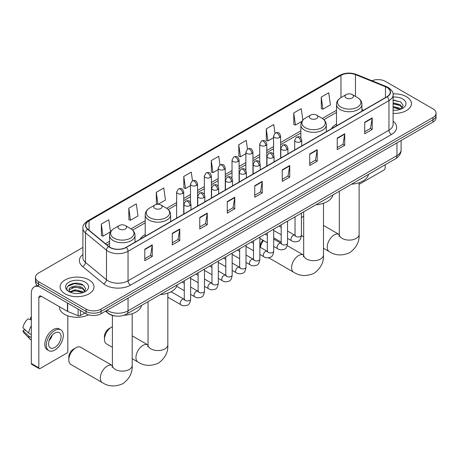 <?xml version="1.0" encoding="UTF-8"?>
<svg xmlns="http://www.w3.org/2000/svg" width="459" height="459" viewBox="0 0 459 459"><rect width="100%" height="100%" fill="white"/><g stroke="black" fill="none" stroke-linecap="round" stroke-linejoin="round"><path stroke-width="0.69" d="M145.21 234.566A18.733 10.815 0 0 0 140.07 239.254M336.499 124.125A18.733 10.815 0 0 0 331.352 128.813M115.071 315.981A10.603 6.122 180 0 1 108.364 313.48L105.53 311.139M82.913 247.435L38.573 273.03A10.603 6.122 0 0 0 35.469 277.362L35.469 281.981A10.603 6.122 0 0 0 38.573 286.307L86.057 313.721A10.603 6.122 0 0 0 101.055 313.721L432.946 122.105A10.603 6.122 0 0 0 436.05 117.779L436.05 115.467A10.603 6.122 0 0 1 432.946 119.799A10.603 6.122 0 0 0 436.05 115.467L436.05 113.161A10.603 6.122 0 0 0 432.946 108.829L385.462 81.415A10.603 6.122 0 0 0 371.899 80.721M35.469 277.362A10.603 6.122 0 0 0 38.573 281.688L86.057 309.102A10.603 6.122 0 0 0 101.055 309.102L101.055 311.414L432.946 119.799L101.055 311.414A10.603 6.122 0 0 1 86.057 311.414A10.603 6.122 0 0 0 101.055 311.414L101.055 313.721M38.573 281.688L38.573 284.001L86.057 311.414L38.573 284.001A10.603 6.122 0 0 1 35.469 279.669A10.603 6.122 0 0 0 38.573 284.001L38.573 286.307M406.45 96.711A16.966 9.794 0 0 0 393.03 93.877A16.966 9.794 0 0 1 406.45 96.711A16.966 9.794 0 0 1 411.425 103.636A16.966 9.794 0 0 0 406.45 96.711M89.057 279.956A16.966 9.794 0 0 0 70.571 277.833A16.966 9.794 0 0 0 60.095 286.886A16.966 9.794 0 0 0 65.063 293.812A16.966 9.794 0 0 0 83.555 295.935A16.966 9.794 0 0 0 94.026 286.886A16.966 9.794 0 0 0 89.057 279.956A16.966 9.794 0 0 0 70.571 277.833A16.966 9.794 0 0 0 60.095 286.886A16.966 9.794 0 0 0 65.063 293.812A16.966 9.794 0 0 0 83.555 295.935A16.966 9.794 0 0 0 94.026 286.886A16.966 9.794 0 0 0 89.057 279.956M386.96 87.474A11.309 6.529 180 0 1 390.27 92.093A11.309 6.529 180 0 1 386.96 96.711L126.047 247.349A11.309 6.529 180 0 1 108.783 246.477L87.784 229.161A11.309 6.529 180 0 1 85.741 225.421A11.309 6.529 180 0 1 89.052 220.802L340.98 75.356A11.309 6.529 180 0 1 355.461 74.622L385.451 86.745A11.309 6.529 180 0 1 386.96 87.474M387.161 87.359A11.595 6.696 0 0 0 385.612 86.613L355.627 74.49A11.595 6.696 0 0 0 340.779 75.236L88.851 220.687A11.595 6.696 0 0 0 87.554 229.259L108.553 246.569A11.595 6.696 0 0 0 126.242 247.464L387.161 96.826A11.595 6.696 0 0 0 387.161 87.359M144.792 249.197L144.792 260.741L152.285 256.409L152.285 244.865L144.792 249.197M144.792 258.692L150.563 255.359L152.256 245.249A2.829 1.635 -120 0 0 152.285 244.865M150.512 255.388L152.285 256.409M172.28 233.327L172.28 244.865L179.779 240.539L179.779 228.995L172.28 233.327M172.28 242.817L178.052 239.483L179.744 229.38A2.829 1.635 -120 0 0 179.779 228.995M178.006 239.512L179.779 240.539M199.768 217.451L199.768 228.995L207.267 224.669L207.267 213.125L199.768 217.451M199.768 226.947L205.546 223.613L207.238 213.51A2.829 1.635 -120 0 0 207.267 213.125M205.494 223.642L207.267 224.669M227.262 201.581L227.262 213.125L234.761 208.793L234.761 197.25L227.262 201.581M227.262 211.077L233.034 207.743L234.727 197.634A2.829 1.635 -120 0 0 234.761 197.25M232.988 207.772L234.761 208.793M364.716 122.22L364.716 133.764L372.215 129.438L372.215 117.894L364.716 122.22M364.716 131.716L370.493 128.382L372.186 118.279A2.829 1.635 -120 0 0 372.215 117.894M370.442 128.411L372.215 129.438M337.227 138.096L337.227 149.634L344.72 145.308L344.72 133.764L337.227 138.096M337.227 147.591L342.999 144.252L344.692 134.148A2.829 1.635 -120 0 0 344.72 133.764M342.948 144.287L344.72 145.308M309.733 153.966L309.733 165.51L317.232 161.178L317.232 149.634L309.733 153.966M309.733 163.461L315.511 160.128L317.203 150.018A2.829 1.635 -120 0 0 317.232 149.634M315.459 160.157L317.232 161.178M282.245 169.836L282.245 181.38L289.744 177.054L289.744 165.51L282.245 169.836M282.245 179.331L288.017 175.998L289.709 165.894A2.829 1.635 -120 0 0 289.744 165.51M287.965 176.026L289.744 177.054M254.751 185.711L254.751 197.25L262.25 192.923L262.25 181.38L254.751 185.711M254.751 195.201L260.528 191.868L262.221 181.764A2.829 1.635 -120 0 0 262.25 181.38M260.477 191.902L262.25 192.923M393.099 113.402A16.966 9.794 0 0 0 411.425 103.636A16.966 9.794 0 0 1 393.099 113.402M101.055 309.102L432.946 117.487A10.603 6.122 0 0 0 436.05 113.161M158.212 204.272L165.475 200.078L163.783 188.018L156.284 192.344L156.404 203.819M128.795 208.22L130.488 220.28L137.987 215.948L136.294 203.888L128.795 208.22L128.916 219.689M101.301 224.09L102.994 236.15L110.493 231.824L108.8 219.763L101.301 224.09L101.422 235.565M247.47 149.072L246.253 140.402L238.76 144.728L238.881 156.203M274.964 133.225L273.748 124.532L266.249 128.859L266.369 140.334M302.848 120.115L301.236 108.657L293.743 112.989L293.863 124.458M321.231 97.113L322.924 109.179L330.423 104.847L328.73 92.787L321.231 97.113L321.352 108.588M192.493 180.823L191.271 172.148L183.778 176.474L183.898 187.949M219.981 164.936L218.765 156.272L211.266 160.604L211.387 172.073M211.266 160.604L212.959 172.664L218.18 169.652M212.959 172.664L211.266 172.033M238.76 144.728L240.453 156.794L245.869 153.662M240.453 156.794L238.76 156.158M266.249 128.859L267.941 140.919L273.558 137.677M267.941 140.919L266.249 140.288M293.743 112.989L295.435 125.049L301.953 121.285M295.435 125.049L293.743 124.418M322.924 109.179L321.231 108.542M183.778 176.474L185.47 188.534L190.491 185.637M185.47 188.534L183.778 187.903M157.626 204.272L156.284 203.773M156.284 192.344L157.959 204.266M130.488 220.28L128.795 219.649M102.994 236.15L101.301 235.519M393.099 110.166L395.205 110.275M393.099 106.505L400.105 108.347L401.04 109.099M393.099 107.417L400.271 109.38M393.099 102.839L400.105 104.681L402.4 107.854M393.099 103.757L400.105 105.599L402.216 108.089M393.099 110.24A11.521 6.65 0 0 0 402.606 108.341A11.521 6.65 0 0 0 402.606 98.932A11.521 6.65 0 0 0 393.099 97.033M401.309 108.984L403.117 105.438L400.833 102.001L393.099 99.942M393.099 100.297L400.678 101.892M393.099 103.963L398.125 104.589M393.099 107.63L398.125 108.255M359.116 184.352L383.959 170.014A1.767 1.021 120 0 0 385.21 167.845L385.21 164.752M303.686 216.315A9.897 5.715 120 0 0 302.739 216.791L301.397 217.566L302.739 216.791A9.897 5.715 120 0 0 301.397 217.715M346.224 98.008A4.24 2.45 0 0 0 352.219 98.008A4.24 2.45 0 0 0 352.219 94.548L357.486 97.589A11.687 6.747 0 0 1 357.486 107.131A11.687 6.747 0 0 1 340.957 107.131A11.687 6.747 0 0 1 340.957 97.589C338.076 99.299 336.59 101.565 336.499 104.4A12.726 7.344 0 0 0 340.222 109.592A12.726 7.344 0 0 0 354.09 111.187A12.726 7.344 0 0 0 361.944 104.4C361.853 101.565 360.367 99.299 357.486 97.589L352.219 94.548A4.24 2.45 0 0 0 346.224 94.548A4.24 2.45 0 0 0 346.224 98.008M351.56 184.185A19.439 11.223 0 0 0 368.52 174.391M260.104 247.2L260.104 246.598A6.363 3.672 -60 0 1 262.904 240.172M263.541 240.545A9.897 5.715 120 0 0 260.328 247.326M310.582 118.583A4.24 2.45 0 0 0 316.584 118.583A4.24 2.45 0 0 0 316.584 115.123L321.851 118.164A11.687 6.747 0 0 1 321.851 127.705A11.687 6.747 0 0 1 305.321 127.705A11.687 6.747 0 0 1 305.321 118.164C302.441 119.874 300.955 122.146 300.857 124.974A12.726 7.344 0 0 0 304.587 130.167A12.726 7.344 0 0 0 318.454 131.762A12.726 7.344 0 0 0 326.309 124.974C326.211 122.146 324.725 119.874 321.851 118.164L316.584 115.123A4.24 2.45 0 0 0 310.582 115.123A4.24 2.45 0 0 0 310.582 118.583M315.918 204.76A19.439 11.223 0 0 0 332.884 194.966M104.451 339.35L104.451 336.464A6.363 3.672 -60 0 1 108.949 328.673L111.451 327.227A9.897 5.715 120 0 0 104.451 339.35A9.897 5.715 120 0 0 106.499 343.877L112.398 347.285M154.935 208.449A4.24 2.45 0 0 0 160.931 208.449A4.24 2.45 0 0 0 160.931 204.984L166.198 208.025A11.687 6.747 0 0 1 166.198 217.572A11.687 6.747 0 0 1 149.668 217.572A11.687 6.747 0 0 1 149.668 208.025C146.788 209.734 145.302 212.006 145.21 214.841A12.726 7.344 0 0 0 148.94 220.033A12.726 7.344 0 0 0 162.802 221.622A12.726 7.344 0 0 0 170.656 214.841C170.564 212.006 169.078 209.734 166.198 208.025L160.931 204.984A4.24 2.45 0 0 0 154.935 204.984A4.24 2.45 0 0 0 154.935 208.449M160.271 294.621A19.439 11.223 0 0 0 177.231 284.827M112.398 326.756A9.897 5.715 120 0 0 111.451 327.227L108.949 328.673M68.816 359.925L68.816 357.039A6.363 3.672 -60 0 1 73.314 349.247L75.81 347.807A9.897 5.715 120 0 0 68.816 359.925A9.897 5.715 120 0 0 70.864 364.457L102.351 382.634A9.897 5.715 -60 0 1 100.837 374.705A9.897 5.715 -60 0 1 107.303 365.984A9.897 5.715 -60 0 1 112.248 365.496L112.398 365.582M119.3 229.024A4.24 2.45 0 0 0 125.296 229.024A4.24 2.45 0 0 0 125.296 225.558L130.563 228.599A11.687 6.747 0 0 1 130.563 238.146A11.687 6.747 0 0 1 114.033 238.146A11.687 6.747 0 0 1 114.033 228.599C111.153 230.309 109.667 232.581 109.575 235.415A12.726 7.344 0 0 0 113.298 240.608A12.726 7.344 0 0 0 127.166 242.203A12.726 7.344 0 0 0 135.021 235.415C134.929 232.581 133.437 230.309 130.563 228.599L125.296 225.558A4.24 2.45 0 0 0 119.3 225.558A4.24 2.45 0 0 0 119.3 229.024M124.028 315.235A19.439 11.223 0 0 0 141.596 305.401M112.248 365.496L80.761 347.314A9.897 5.715 120 0 0 75.81 347.807L73.314 349.247M80.371 310.439L80.371 315.562L84.806 312.998M39.101 286.611A14.137 8.164 -120 0 0 34.253 286.904A14.137 8.164 -120 0 0 31.327 293.376L31.327 363.505L38.826 367.831L38.826 297.707A3.534 2.043 60 0 1 39.554 296.089A3.534 2.043 60 0 1 41.321 296.262L67.456 311.351L67.456 302.98M38.826 367.831A1.767 1.021 120 0 0 39.187 368.64L31.694 364.314A1.767 1.021 -60 0 1 31.327 363.505M39.187 368.64A1.767 1.021 120 0 0 40.071 368.554L66.566 353.258A1.767 1.021 120 0 0 67.812 351.095L67.812 315.781M80.371 315.562A1.767 1.021 180 0 1 78.11 315.677L67.691 311.466A1.767 1.021 180 0 1 67.456 311.351M54.816 347.457A8.836 5.101 120 0 0 60.588 339.671A8.836 5.101 120 0 0 59.234 332.591A8.836 5.101 120 0 0 54.816 333.027A8.836 5.101 120 0 0 49.044 340.813A8.836 5.101 120 0 0 50.398 347.893A8.836 5.101 120 0 0 54.816 347.457M49.107 340.607A8.836 5.101 120 0 0 52.28 335.116M31.327 317.668L30.575 317.439L30.575 319.217L31.327 319.648M60.829 329.837L59.326 328.971A12.014 6.937 120 0 0 53.319 329.568A12.014 6.937 120 0 0 45.47 340.153A12.014 6.937 120 0 0 47.311 349.787L48.809 350.647A12.014 6.937 120 0 0 54.816 350.056A12.014 6.937 120 0 0 62.671 339.465A12.014 6.937 120 0 0 60.829 329.837A12.014 6.937 120 0 0 54.816 330.434A12.014 6.937 120 0 0 46.967 341.02A12.014 6.937 120 0 0 48.809 350.647M31.327 325.93A11.664 6.736 120 0 0 28.67 333.119L22.95 327.766A9.191 5.307 120 0 1 28.079 318.885L31.327 319.871M31.327 334.651L28.67 333.119M26.043 330.664L24.488 329.763L22.95 330.652L28.67 336.005L31.327 337.537M28.67 336.005A11.664 6.736 120 0 0 30.11 339.264A11.664 6.736 120 0 0 30.994 339.953L31.327 340.148M31.327 317.232A9.191 5.307 120 0 0 30.575 317.439M22.95 330.652A9.191 5.307 120 0 0 24.034 332.936L30.11 339.264M59.389 306.692L59.389 307.082A17.671 10.201 0 0 0 64.564 314.3A17.671 10.201 0 0 0 88.61 314.805M75.144 293.444L77.812 293.525M69.848 291.752L74.995 289.79L82.712 291.597L83.641 292.343M70.325 292.245L74.995 290.708L82.878 292.63M69.929 292.108L69.102 290.174A7.987 4.613 0 0 0 70.393 292.308M85.001 291.098L82.712 287.931C77.915 284.351 68.047 286.559 69.102 290.174L69.074 289.824M69.125 290.289L69.343 289.692L74.995 287.041L82.712 288.849L84.823 291.339M83.917 292.234L85.724 288.688L83.44 285.246C75.356 279.433 60.99 287.093 69.286 291.786L69.693 292.039M85.208 282.182A11.521 6.65 0 0 0 68.913 282.182A11.521 6.65 0 0 0 68.913 291.585A11.521 6.65 0 0 0 85.208 291.585A11.521 6.65 0 0 0 85.208 282.182M67.599 286.405L74.364 283.628L83.28 285.142M71.828 287.753L74.364 287.288L80.732 287.839M71.828 291.419L74.364 290.954L80.732 291.499M107.102 310.232A14.137 8.164 0 0 0 108.049 310.835A14.137 8.164 0 0 0 128.044 310.835L396.955 155.584A14.137 8.164 0 0 0 401.097 149.812C401.2 153.317 399.33 156.318 395.492 158.82L126.581 314.071A7.069 4.079 60 0 0 128.044 310.835L128.044 298.138M396.955 142.887L396.955 155.584A7.069 4.079 60 0 1 395.492 158.82M106.528 310.559A7.069 4.728 129.5 0 0 107.762 312.86L105.616 311.087M432.946 122.105L432.946 117.487M86.057 313.721L86.057 309.102M393.099 121.182A17.671 10.201 180 0 1 391.458 134.516L130.545 285.154A3.534 2.043 60 0 1 128.044 280.822L388.957 130.184A14.137 8.164 0 0 0 393.099 124.418L393.099 94.864A14.137 8.164 180 0 1 388.957 100.636A3.534 2.043 -120 0 0 387.161 96.826M130.545 285.154A17.671 10.201 180 0 1 105.553 285.154A17.671 10.201 180 0 1 103.573 283.788L82.574 266.478A17.671 10.201 180 0 1 82.913 254.504M108.049 280.822A14.137 8.164 0 0 0 128.044 280.822L128.044 251.274A14.137 8.164 180 0 1 106.465 250.184L85.472 232.874A14.137 8.164 180 0 1 82.913 228.192L82.913 257.74A14.137 8.164 0 0 0 85.472 262.422L106.465 279.732A14.137 8.164 0 0 0 108.049 280.822M393.099 94.864C393.57 92.655 391.946 90.193 388.228 87.474L386.369 86.573A3.534 1.652 112 0 0 385.612 86.613M386.369 86.573L356.379 74.45C350.527 72.379 344.973 72.677 339.712 75.351A3.534 2.043 60 0 1 340.779 75.236M88.851 220.687A3.534 2.043 -120 0 0 87.784 220.802C84.117 223.435 82.494 225.903 82.913 228.192M87.554 229.259A3.534 2.364 129.5 0 0 85.472 232.874L85.472 262.422A3.534 2.364 -50.5 0 1 82.574 266.478M356.379 74.45A3.534 1.652 112 0 0 355.627 74.49M108.553 246.569A3.534 2.364 129.5 0 0 106.465 250.184L106.465 279.732A3.534 2.364 -50.5 0 1 103.573 283.788M126.242 247.464A3.534 2.043 60 0 1 128.044 251.274L388.957 100.636L388.957 130.184A3.534 2.043 60 0 0 391.458 134.516M89.052 220.802L89.052 230.211M385.451 86.745L385.451 97.583M355.461 74.622L355.461 96.419M363.562 110.217L361.944 109.563M340.98 75.356L340.98 97.572M336.499 110.263L322.316 118.451M300.857 130.838L280.633 142.519M273.558 146.599L266.782 150.512M259.714 154.591L252.938 158.504M245.869 162.584L239.093 166.497M232.024 170.582L225.249 174.489M218.18 178.574L211.404 182.487M204.335 186.566L197.559 190.479M190.491 194.559L183.709 198.472M176.64 202.551L166.669 208.311M145.21 220.699L131.033 228.886M109.575 241.273L105.398 243.683M254.751 186.073L262.221 181.764M282.245 170.203L289.709 165.894M309.733 154.333L317.203 150.018M337.227 138.457L344.692 134.148M364.716 122.587L372.186 118.279M227.262 201.949L234.727 197.634M199.768 217.818L207.238 213.51M172.28 233.688L179.744 229.38M144.792 249.564L152.256 245.249M359.116 182.699L359.116 234.394A9.897 5.715 180 0 1 356.218 238.433A9.897 5.715 180 0 1 342.225 238.433A9.897 5.715 180 0 1 339.327 234.394L339.058 236.293M359.116 234.394C359.546 241.658 356.431 247.751 349.775 252.674C342.196 255.973 335.363 255.623 329.281 251.624A9.897 5.715 -60 0 1 327.76 243.689A9.897 5.715 -60 0 1 334.227 234.974A9.897 5.715 -60 0 1 339.172 234.48L339.321 234.566M323.48 203.274L323.48 254.969A9.897 5.715 180 0 1 320.583 259.008A9.897 5.715 180 0 1 306.583 259.008A9.897 5.715 180 0 1 303.686 254.969L303.422 256.868M323.48 254.969C323.905 262.238 320.795 268.326 314.14 273.248C306.555 276.548 299.721 276.198 293.64 272.198A9.897 5.715 -60 0 1 292.125 264.269A9.897 5.715 -60 0 1 298.591 255.548A9.897 5.715 -60 0 1 303.537 255.055L303.686 255.141M167.833 293.14L167.833 344.829A9.897 5.715 180 0 1 164.93 348.874A9.897 5.715 180 0 1 150.936 348.874A9.897 5.715 180 0 1 148.039 344.829L147.775 346.729M167.833 344.829C168.258 352.099 165.142 358.192 158.493 363.109C150.908 366.414 144.074 366.064 137.993 362.059A9.897 5.715 -60 0 1 136.472 354.13A9.897 5.715 -60 0 1 142.938 345.409A9.897 5.715 -60 0 1 147.89 344.921L148.039 345.002M132.192 313.715L132.192 365.41A9.897 5.715 180 0 1 129.295 369.449A9.897 5.715 180 0 1 115.301 369.449A9.897 5.715 180 0 1 112.398 365.41L112.134 367.303M300.714 141.688A3.534 2.043 0 0 0 301.747 140.242C300.312 135.709 298.918 136.61 296.445 137.184A3.534 2.043 60 0 1 298.212 137.356A3.534 2.043 -120 0 1 300.714 141.688A3.534 2.043 0 0 1 295.716 141.688A3.534 2.043 0 0 1 294.678 140.242L296.445 137.184M287.546 238.416L291.626 240.768A3.179 1.836 -60 0 1 291.138 238.221A3.179 1.836 -60 0 1 293.215 235.415A3.179 1.836 -60 0 1 293.358 235.341A3.179 1.836 -60 0 1 294.804 235.26L287.546 231.072M295.217 235.582L294.93 235.817L295.034 235.128A3.179 1.836 -0 0 0 295.963 236.425A3.179 1.836 -0 0 0 300.318 236.505A3.179 1.836 -0 0 0 301.397 235.128C300.961 238.823 299.813 240.883 297.96 241.319C295.303 242.128 293.192 241.945 291.626 240.768M286.869 149.68A3.534 2.043 0 0 0 287.902 148.234C286.468 143.701 285.073 144.608 282.601 145.176A3.534 2.043 60 0 1 284.368 145.348A3.534 2.043 -120 0 1 286.869 149.68A3.534 2.043 0 0 1 281.866 149.68A3.534 2.043 0 0 1 280.833 148.234L282.601 145.176M273.702 246.408L277.781 248.761A3.179 1.836 -60 0 1 277.293 246.213A3.179 1.836 -60 0 1 279.37 243.413A3.179 1.836 -60 0 1 279.514 243.333A3.179 1.836 -60 0 1 280.96 243.253L273.702 239.064M281.367 243.574L281.086 243.809L281.189 243.121A3.179 1.836 -0 0 0 282.119 244.423A3.179 1.836 -0 0 0 286.473 244.498A3.179 1.836 -0 0 0 287.546 243.121C287.11 246.816 285.968 248.881 284.115 249.312C281.459 250.121 279.347 249.937 277.781 248.761M273.019 157.672A3.534 2.043 0 0 0 274.057 156.232C272.623 151.699 271.229 152.6 268.756 153.168A3.534 2.043 60 0 1 270.523 153.346A3.534 2.043 -120 0 1 273.019 157.672A3.534 2.043 0 0 1 268.022 157.672A3.534 2.043 0 0 1 266.989 156.232L268.756 153.168M259.857 254.401L263.936 256.759A3.179 1.836 -60 0 1 263.449 254.206A3.179 1.836 -60 0 1 265.526 251.406A3.179 1.836 -60 0 1 265.663 251.325A3.179 1.836 -60 0 1 267.115 251.245L259.857 247.057M267.522 251.566L267.241 251.802L267.339 251.113A3.179 1.836 -0 0 0 268.274 252.416A3.179 1.836 -0 0 0 272.629 252.496A3.179 1.836 -0 0 0 273.702 251.113C273.266 254.808 272.124 256.874 270.271 257.304C267.614 258.113 265.503 257.929 263.936 256.759M259.174 165.665A3.534 2.043 0 0 0 260.213 164.224C258.778 159.692 257.384 160.593 254.911 161.161A3.534 2.043 60 0 1 256.679 161.338A3.534 2.043 -120 0 1 259.174 165.665A3.534 2.043 0 0 1 254.177 165.665A3.534 2.043 0 0 1 253.144 164.224L254.911 161.161M246.013 262.399L250.086 264.751A3.179 1.836 -60 0 1 249.598 262.204A3.179 1.836 -60 0 1 251.681 259.398A3.179 1.836 -60 0 1 251.819 259.324A3.179 1.836 -60 0 1 253.27 259.243L246.013 255.049M253.678 259.559L253.397 259.794L253.494 259.111A3.179 1.836 -0 0 0 254.429 260.408A3.179 1.836 -0 0 0 258.778 260.488A3.179 1.836 -0 0 0 259.857 259.111C259.421 262.806 258.279 264.866 256.426 265.302C253.77 266.105 251.658 265.927 250.086 264.751M245.33 173.663A3.534 2.043 0 0 0 246.368 172.217C244.934 167.684 243.54 168.585 241.067 169.159A3.534 2.043 60 0 1 242.834 169.331A3.534 2.043 -120 0 1 245.33 173.663A3.534 2.043 0 0 1 240.332 173.663A3.534 2.043 0 0 1 239.3 172.217L241.067 169.159M232.168 270.391L236.242 272.744A3.179 1.836 -60 0 1 235.754 270.196A3.179 1.836 -60 0 1 237.831 267.39A3.179 1.836 -60 0 1 237.974 267.316A3.179 1.836 -60 0 1 239.426 267.236L232.168 263.047M239.833 267.557L239.546 267.792L239.65 267.104A3.179 1.836 -0 0 0 240.585 268.4A3.179 1.836 -0 0 0 244.934 268.481A3.179 1.836 -0 0 0 246.013 267.104C245.576 270.799 244.435 272.858 242.582 273.294C239.925 274.103 237.808 273.92 236.242 272.744M231.485 181.655A3.534 2.043 0 0 0 232.518 180.209C231.084 175.677 229.689 176.583 227.216 177.151A3.534 2.043 60 0 1 228.984 177.323A3.534 2.043 -120 0 1 231.485 181.655A3.534 2.043 0 0 1 226.488 181.655A3.534 2.043 0 0 1 225.449 180.209L227.216 177.151M218.323 278.383L222.397 280.736A3.179 1.836 -60 0 1 221.909 278.188A3.179 1.836 -60 0 1 223.986 275.383A3.179 1.836 -60 0 1 224.13 275.308A3.179 1.836 -60 0 1 225.576 275.228L218.323 271.039M225.989 275.549L225.702 275.784L225.805 275.096A3.179 1.836 -0 0 0 226.735 276.393A3.179 1.836 -0 0 0 231.089 276.473A3.179 1.836 -0 0 0 232.168 275.096C231.732 278.791 230.584 280.856 228.737 281.287C226.075 282.096 223.963 281.912 222.397 280.736M217.641 189.647A3.534 2.043 0 0 0 218.673 188.207C217.239 183.669 215.845 184.575 213.372 185.143A3.534 2.043 60 0 1 215.139 185.321A3.534 2.043 -120 0 1 217.641 189.647A3.534 2.043 0 0 1 212.643 189.647A3.534 2.043 0 0 1 211.605 188.207L213.372 185.143M204.479 286.376L208.552 288.728A3.179 1.836 -60 0 1 208.065 286.181A3.179 1.836 -60 0 1 210.142 283.381A3.179 1.836 -60 0 1 210.285 283.301A3.179 1.836 -60 0 1 211.731 283.22L204.479 279.032M212.144 283.542L211.857 283.777L211.96 283.088A3.179 1.836 -0 0 0 212.89 284.391A3.179 1.836 -0 0 0 217.245 284.465A3.179 1.836 -0 0 0 218.323 283.088C217.887 286.783 216.74 288.849 214.892 289.279C212.23 290.088 210.119 289.904 208.552 288.728M203.796 197.64A3.534 2.043 0 0 0 204.829 196.2C203.394 191.667 202 192.568 199.527 193.136A3.534 2.043 60 0 1 201.294 193.314A3.534 2.043 -120 0 1 203.796 197.64A3.534 2.043 0 0 1 198.799 197.64A3.534 2.043 0 0 1 197.76 196.2L199.527 193.136M190.628 294.374L194.708 296.726A3.179 1.836 -60 0 1 194.22 294.173A3.179 1.836 -60 0 1 196.297 291.373A3.179 1.836 -60 0 1 196.441 291.299A3.179 1.836 -60 0 1 197.886 291.213L190.628 287.024M198.299 291.534L198.013 291.769L198.116 291.086A3.179 1.836 -0 0 0 199.045 292.383A3.179 1.836 -0 0 0 203.4 292.463A3.179 1.836 -0 0 0 204.479 291.086C204.043 294.776 202.895 296.841 201.042 297.271C198.386 298.08 196.274 297.897 194.708 296.726M189.951 205.632A3.534 2.043 0 0 0 190.984 204.192C189.55 199.659 188.156 200.56 185.683 201.134A3.534 2.043 60 0 1 187.45 201.306A3.534 2.043 -120 0 1 189.951 205.632A3.534 2.043 0 0 1 184.948 205.632A3.534 2.043 0 0 1 183.916 204.192L185.683 201.134M167.833 297.197L180.863 304.719A3.179 1.836 -60 0 1 180.376 302.171A3.179 1.836 -60 0 1 182.452 299.366A3.179 1.836 -60 0 1 182.59 299.291A3.179 1.836 -60 0 1 184.042 299.211L171.098 291.735M184.449 299.532L184.168 299.767L184.271 299.079A3.179 1.836 -0 0 0 185.201 300.375A3.179 1.836 -0 0 0 189.556 300.456A3.179 1.836 -0 0 0 190.628 299.079C190.192 302.774 189.051 304.833 187.197 305.269C184.541 306.078 182.43 305.895 180.863 304.719M279.594 137.488A3.534 2.043 0 0 0 280.633 136.042C279.198 131.509 277.804 132.416 275.325 132.984A3.534 2.043 60 0 1 277.098 133.156A3.534 2.043 -120 0 1 279.594 137.488A3.534 2.043 0 0 1 274.597 137.488A3.534 2.043 0 0 1 273.558 136.042L275.325 132.984M265.75 145.48A3.534 2.043 0 0 0 266.782 144.04C265.348 139.502 263.954 140.408 261.481 140.976A3.534 2.043 60 0 1 263.248 141.154A3.534 2.043 -120 0 1 265.75 145.48A3.534 2.043 0 0 1 260.752 145.48A3.534 2.043 0 0 1 259.714 144.04L261.481 140.976M251.905 153.472A3.534 2.043 0 0 0 252.938 152.032C251.503 147.5 250.109 148.4 247.636 148.968A3.534 2.043 60 0 1 249.403 149.146A3.534 2.043 -120 0 1 251.905 153.472A3.534 2.043 0 0 1 246.908 153.472A3.534 2.043 0 0 1 245.869 152.032L247.636 148.968M238.06 161.47A3.534 2.043 0 0 0 239.093 160.025C237.659 155.492 236.265 156.393 233.792 156.967A3.534 2.043 60 0 1 235.559 157.139A3.534 2.043 -120 0 1 238.06 161.47A3.534 2.043 0 0 1 233.057 161.47A3.534 2.043 0 0 1 232.024 160.025L233.792 156.967M224.21 169.463A3.534 2.043 0 0 0 225.249 168.017C223.814 163.484 222.42 164.391 219.947 164.959A3.534 2.043 60 0 1 221.714 165.131A3.534 2.043 -120 0 1 224.21 169.463A3.534 2.043 0 0 1 219.213 169.463A3.534 2.043 0 0 1 218.18 168.017L219.947 164.959M210.365 177.455A3.534 2.043 0 0 0 211.404 176.015C209.97 171.477 208.575 172.383 206.102 172.951A3.534 2.043 60 0 1 207.87 173.129A3.534 2.043 -120 0 1 210.365 177.455A3.534 2.043 0 0 1 205.368 177.455A3.534 2.043 0 0 1 204.335 176.015L206.102 172.951M196.521 185.447A3.534 2.043 0 0 0 197.559 184.007C196.125 179.475 194.731 180.376 192.258 180.944A3.534 2.043 60 0 1 194.025 181.121A3.534 2.043 -120 0 1 196.521 185.447A3.534 2.043 0 0 1 191.523 185.447A3.534 2.043 0 0 1 190.491 184.007L192.258 180.944M182.676 193.44A3.534 2.043 0 0 0 183.709 192C182.275 187.467 180.88 188.368 178.408 188.936A3.534 2.043 60 0 1 180.175 189.114A3.534 2.043 -120 0 1 182.676 193.44A3.534 2.043 0 0 1 177.679 193.44A3.534 2.043 0 0 1 176.64 192L178.408 188.936M38.826 297.707L41.321 296.262M67.691 303.118L67.691 311.466M78.11 315.677L78.11 309.131M126.581 314.071C120.889 316.928 115.203 316.928 109.517 314.071L107.762 312.86M401.097 149.812L401.097 140.494M339.712 75.351L87.784 220.802M336.499 112.415L323.899 119.684M300.857 132.99L280.633 144.671M273.558 148.75L266.782 152.663M259.714 156.743L252.938 160.656M245.869 164.735L239.093 168.648M232.024 172.733L225.249 176.64M218.18 180.726L211.404 184.638M204.335 188.718L197.559 192.631M190.491 196.71L183.709 200.623M176.64 204.703L168.252 209.551M145.21 222.85L132.617 230.125M109.575 243.425L106.936 244.951M329.281 251.624L323.48 248.273M303.686 236.844L301.385 235.519M361.944 111.153L361.944 104.4M336.499 125.846L336.499 104.4M346.224 94.548L340.957 97.589M339.172 234.48L323.48 225.421M339.327 191.242L339.327 234.394M293.64 272.198L268.693 257.792M326.309 131.727L326.309 124.974M300.857 137.901L300.857 124.974M310.582 115.123L305.321 118.164M303.537 255.055L287.191 245.617M281.189 242.151L273.702 237.831M303.686 211.823L303.686 254.969M137.993 362.059L132.192 358.714M170.656 221.594L170.656 214.841M145.21 236.282L145.21 214.841M154.935 204.984L149.668 208.025M147.89 344.921L132.192 335.856M148.039 301.683L148.039 344.829M132.192 365.41C132.617 372.674 129.507 378.767 122.851 383.684C115.266 386.989 108.433 386.639 102.351 382.634M135.021 242.168L135.021 235.415M109.575 247.057L109.575 235.415M119.3 225.558L114.033 228.599M112.398 315.471L112.398 365.41M295.453 235.513L294.804 235.26M301.397 213.142L301.397 235.128M301.747 145.905L301.747 140.242M281.189 234.744L273.702 230.424M295.034 216.82L295.034 235.128M294.678 149.99L294.678 140.242M281.189 227.4L278.946 226.103M281.608 243.511L280.96 243.253M287.546 221.14L287.546 243.121M287.902 153.903L287.902 148.234M267.339 242.736L259.857 238.416M281.189 224.812L281.189 243.121M280.833 157.982L280.833 148.234M267.339 235.392L265.101 234.096M267.763 251.503L267.115 251.245M273.702 229.133L273.702 251.113M274.057 161.895L274.057 156.232M253.494 250.729L246.013 246.408M267.339 232.805L267.339 251.113M266.989 165.974L266.989 156.232M253.494 243.385L251.257 242.094M253.913 259.496L253.27 259.243M259.857 237.125L259.857 259.111M260.213 169.887L260.213 164.224M239.65 258.727L232.168 254.401M253.494 240.797L253.494 259.111M253.144 173.967L253.144 164.224M239.65 251.377L237.412 250.086M240.068 267.488L239.426 267.236M246.013 245.117L246.013 267.104M246.368 177.88L246.368 172.217M225.805 266.719L218.323 262.399M239.65 248.789L239.65 267.104M239.3 181.965L239.3 172.217M225.805 259.369L223.567 258.078M226.224 275.48L225.576 275.228M232.168 253.11L232.168 275.096M232.518 185.878L232.518 180.209M211.96 274.712L204.479 270.391M225.805 256.788L225.805 275.096M225.449 189.957L225.449 180.209M211.96 267.368L209.723 266.071M212.379 283.478L211.731 283.22M218.323 261.108L218.323 283.088M218.673 193.87L218.673 188.207M198.116 282.704L190.628 278.383M211.96 264.78L211.96 283.088M211.605 197.949L211.605 188.207M198.116 275.36L195.873 274.063M198.535 291.471L197.886 291.213M204.479 269.1L204.479 291.086M204.829 201.862L204.829 196.2M184.271 290.696L176.726 286.347M198.116 272.772L198.116 291.086M197.76 205.942L197.76 196.2M184.271 283.352L182.028 282.061M184.69 299.463L184.042 299.211M190.628 277.093L190.628 299.079M190.984 209.855L190.984 204.192M184.271 280.765L184.271 299.079M183.916 213.94L183.916 204.192M280.633 158.103L280.633 136.042M273.558 154.425L273.558 136.042M266.782 166.095L266.782 144.04M259.714 162.417L259.714 144.04M252.938 174.087L252.938 152.032M245.869 170.409L245.869 152.032M239.093 182.08L239.093 160.025M232.024 178.408L232.024 160.025M225.249 190.072L225.249 168.017M218.18 186.4L218.18 168.017M211.404 198.07L211.404 176.015M204.335 194.392L204.335 176.015M197.559 206.062L197.559 184.007M190.491 202.385L190.491 184.007M183.709 214.055L183.709 192M176.64 218.134L176.64 192M34.253 286.904L37.116 285.257"/></g></svg>
